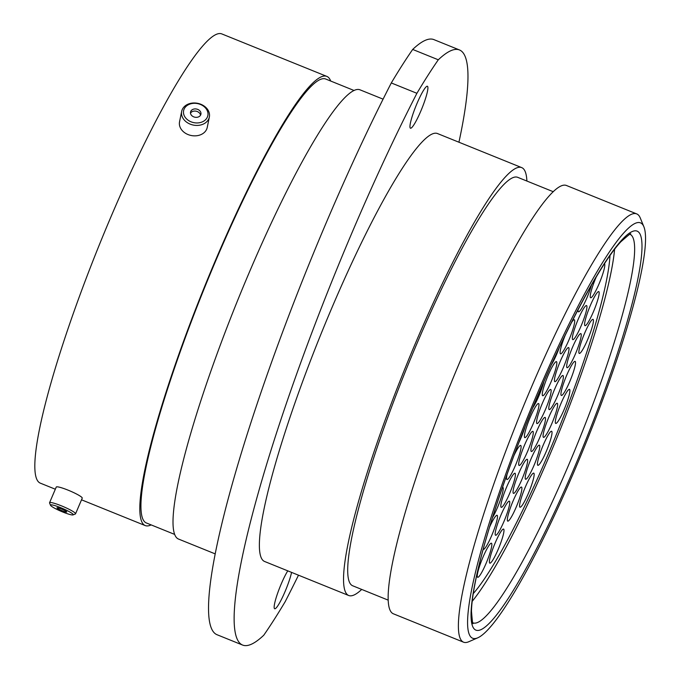 <?xml version="1.0" encoding="UTF-8"?>
<svg xmlns="http://www.w3.org/2000/svg" width="679" height="679" viewBox="0 0 679 679"><rect width="100%" height="100%" fill="white"/><g stroke="black" fill="none" stroke-linecap="round" stroke-linejoin="round"><path stroke-width="1.02" d="M574.909 469.639A224.019 31.947 112 0 0 643.913 226.845A224.019 31.947 112 0 0 538.133 391.613A224.019 31.947 112 0 0 477.66 637.861A224.019 31.947 112 0 0 574.909 469.639M477.66 637.861L468.824 641.714A230.979 32.94 -68 0 1 463.519 642.173A230.979 32.94 -68 0 1 531.173 387.819A230.979 32.94 -68 0 1 636.749 213.919A230.979 32.94 -68 0 1 640.246 217.934L643.913 226.845M287.769 570.852A22.619 3.225 112 0 0 281.276 583.847A22.619 3.225 112 0 0 274.656 608.749A22.619 3.225 112 0 0 284.993 591.723A22.619 3.225 112 0 0 291.58 572.397M417.076 103.293A22.619 3.225 112 0 0 410.447 128.204A22.619 3.225 112 0 0 420.785 111.169A22.619 3.225 112 0 0 427.414 86.267A22.619 3.225 112 0 0 417.076 103.293M242.573 645.05L216.966 634.695A375.801 53.599 -68 0 1 246.409 436.69A375.801 53.599 -68 0 1 391.299 82.948L416.906 93.303A375.801 53.599 112 0 0 272.007 447.045A375.801 53.599 112 0 0 242.573 645.05A375.801 53.599 112 0 0 263.766 635.221A354.226 50.518 -68 0 0 285.163 601.713A375.801 53.599 112 0 0 298.488 575.189M463.519 642.173L393.277 613.757A230.979 32.94 -68 0 1 460.931 359.412A230.979 32.94 -68 0 1 566.507 185.511L636.749 213.919M388.099 600.1L352.596 585.739A220.259 31.412 -68 0 1 417.11 343.192A220.259 31.412 -68 0 1 517.788 177.363L553.292 191.724M361.703 589.423A230.767 32.915 -68 0 1 348.658 595.483A230.767 32.915 -68 0 1 416.252 341.367A230.767 32.915 -68 0 1 521.727 167.62A230.767 32.915 -68 0 1 526.887 181.047M348.658 595.483L264.496 561.44A230.767 32.915 -68 0 1 332.09 307.324A230.767 32.915 -68 0 1 437.565 133.576L521.727 167.62M215.158 553.869L178.39 538.999A242.25 34.553 -68 0 1 249.346 272.237A242.25 34.553 -68 0 1 360.074 89.849L383.083 99.151M174.562 534.373L146.257 522.923A239.398 34.145 -68 0 1 216.372 259.302A239.398 34.145 -68 0 1 325.801 79.061L354.099 90.511M151.154 524.901A242.25 34.553 -68 0 1 145.187 525.563A242.25 34.553 -68 0 1 216.143 258.801A242.25 34.553 -68 0 1 326.871 76.413A242.25 34.553 -68 0 1 330.698 81.039M55.33 489.219L40.205 483.1A242.25 34.553 -68 0 1 111.161 216.338A242.25 34.553 -68 0 1 221.889 33.95L326.871 76.413M412.688 49.44A375.801 53.599 -68 0 1 433.889 39.611L459.496 49.966A375.801 53.599 112 0 0 438.294 59.794L412.688 49.44A354.226 50.518 -68 0 0 391.299 82.948M416.906 93.303A354.226 50.518 -68 0 1 438.294 59.794M458.936 142.225A375.801 53.599 112 0 0 459.496 49.966M187.667 119.886A12.358 9.701 11.5 0 0 204.973 120.259A12.358 9.701 11.5 0 0 203.793 106.374A12.358 9.701 11.5 0 0 186.487 105.992A12.358 9.701 11.5 0 0 187.667 119.886M204.727 106.484A14.123 11.093 -168.5 0 1 209.353 117.017A14.123 11.093 -168.5 0 1 200.288 125.072A14.123 11.093 -168.5 0 1 186.292 121.923A14.123 11.093 -168.5 0 1 181.666 111.39A14.123 11.093 -168.5 0 1 190.74 103.327A14.123 11.093 -168.5 0 1 204.727 106.484M199.193 110.236A5.305 4.167 11.5 0 0 193.939 109.047A5.305 4.167 11.5 0 0 190.536 112.069A5.305 4.167 11.5 0 0 192.267 116.024A5.305 4.167 11.5 0 0 197.521 117.212A5.305 4.167 11.5 0 0 200.925 114.182A5.305 4.167 11.5 0 0 199.193 110.236M200.526 115.218A5.305 4.167 11.5 0 0 198.752 112.375A5.305 4.167 11.5 0 0 190.493 113.181M209.353 117.017L207.231 127.448A14.123 11.093 -168.5 0 1 198.166 135.503A14.123 11.093 -168.5 0 1 184.17 132.354A14.123 11.093 -168.5 0 1 179.545 121.821L181.666 111.39M59.183 510.464A12.358 1.596 -156.9 0 0 73.052 514.894A12.358 1.596 -156.9 0 0 64.547 509.335A12.358 1.596 -156.9 0 0 50.509 505.278A12.358 1.596 -156.9 0 0 59.183 510.464M50.509 505.278L49.575 503.012A14.123 1.825 23.1 0 1 49.559 502.74A14.123 1.825 23.1 0 1 65.617 507.637A14.123 1.825 23.1 0 1 75.547 513.825A14.123 1.825 23.1 0 1 75.344 514.003L73.052 514.894M63.02 509.657A5.305 0.687 -156.9 0 0 56.985 507.816A5.305 0.687 -156.9 0 0 60.711 510.141A5.305 0.687 -156.9 0 0 66.746 511.974A5.305 0.687 -156.9 0 0 63.02 509.657M49.559 502.74L56.247 487.064A14.123 1.825 23.1 0 1 72.305 491.961A14.123 1.825 23.1 0 1 82.235 498.148L75.547 513.825M545.364 409.717A18.375 2.623 -68 0 1 536.97 423.552A18.375 2.623 -68 0 1 542.351 403.318A18.375 2.623 -68 0 1 550.745 389.483A18.375 2.623 -68 0 1 545.364 409.717M527.498 451.611A18.375 2.623 -68 0 1 519.096 465.446A18.375 2.623 -68 0 1 524.477 445.212A18.375 2.623 -68 0 1 532.879 431.377A18.375 2.623 -68 0 1 527.498 451.611M513.927 455.634A18.375 2.623 -68 0 1 520.7 445.441A18.375 2.623 -68 0 1 515.319 465.675A18.375 2.623 -68 0 1 506.916 479.51A18.375 2.623 -68 0 1 507.12 474.222M525.249 426.319A18.375 2.623 -68 0 1 521.005 437.845A18.375 2.623 -68 0 1 518.951 442.402M543.896 381.657A18.375 2.623 -68 0 1 538.88 395.95A18.375 2.623 -68 0 1 532.803 407.731M551.059 381.887A18.375 2.623 -68 0 1 542.657 395.721A18.375 2.623 -68 0 1 548.038 375.487A18.375 2.623 -68 0 1 556.441 361.652A18.375 2.623 -68 0 1 551.059 381.887M563.239 367.823A18.375 2.623 -68 0 1 554.836 381.657A18.375 2.623 -68 0 1 560.217 361.423A18.375 2.623 -68 0 1 568.62 347.589A18.375 2.623 -68 0 1 563.239 367.823M557.595 395.747A18.375 2.623 -68 0 1 549.192 409.581A18.375 2.623 -68 0 1 554.573 389.356A18.375 2.623 -68 0 1 562.976 375.521A18.375 2.623 -68 0 1 557.595 395.747M539.72 437.641A18.375 2.623 -68 0 1 531.326 451.476A18.375 2.623 -68 0 1 536.707 431.241A18.375 2.623 -68 0 1 545.101 417.415A18.375 2.623 -68 0 1 539.72 437.641M521.854 479.535A18.375 2.623 -68 0 1 513.451 493.37A18.375 2.623 -68 0 1 518.832 473.136A18.375 2.623 -68 0 1 527.235 459.31A18.375 2.623 -68 0 1 521.854 479.535M509.623 493.506A18.375 2.623 -68 0 1 501.229 507.34A18.375 2.623 -68 0 1 506.61 487.106A18.375 2.623 -68 0 1 515.005 473.271A18.375 2.623 -68 0 1 509.623 493.506M502.511 487.335A18.375 2.623 -68 0 1 502.833 487.335A18.375 2.623 -68 0 1 497.444 507.569A18.375 2.623 -68 0 1 492.513 517.576M559.156 347.971A18.375 2.623 -68 0 1 556.746 354.056A18.375 2.623 -68 0 1 551.484 364.598M571.548 322.457A18.375 2.623 -68 0 1 574.307 319.758A18.375 2.623 -68 0 1 568.926 339.992A18.375 2.623 -68 0 1 560.531 353.827A18.375 2.623 -68 0 1 565.106 335.511M581.156 325.801A18.375 2.623 -68 0 1 572.762 339.636A18.375 2.623 -68 0 1 578.143 319.402A18.375 2.623 -68 0 1 586.537 305.567A18.375 2.623 -68 0 1 581.156 325.801M575.461 353.852A18.375 2.623 -68 0 1 567.067 367.687A18.375 2.623 -68 0 1 572.448 347.461A18.375 2.623 -68 0 1 580.842 333.627A18.375 2.623 -68 0 1 575.461 353.852M569.74 381.615A18.375 2.623 -68 0 1 561.338 395.45A18.375 2.623 -68 0 1 566.719 375.215A18.375 2.623 -68 0 1 575.121 361.381A18.375 2.623 -68 0 1 569.74 381.615M551.866 423.509A18.375 2.623 -68 0 1 543.472 437.344A18.375 2.623 -68 0 1 548.853 417.11A18.375 2.623 -68 0 1 557.247 403.275A18.375 2.623 -68 0 1 551.866 423.509M534 465.404A18.375 2.623 -68 0 1 525.597 479.238A18.375 2.623 -68 0 1 530.978 459.004A18.375 2.623 -68 0 1 539.381 445.169A18.375 2.623 -68 0 1 534 465.404M516.125 507.298A18.375 2.623 -68 0 1 507.731 521.133A18.375 2.623 -68 0 1 513.112 500.898A18.375 2.623 -68 0 1 521.506 487.064A18.375 2.623 -68 0 1 516.125 507.298M503.979 521.43A18.375 2.623 -68 0 1 495.585 535.264A18.375 2.623 -68 0 1 500.966 515.03A18.375 2.623 -68 0 1 509.369 501.204A18.375 2.623 -68 0 1 503.979 521.43M489.559 527.142A18.375 2.623 -68 0 1 497.087 515.293A18.375 2.623 -68 0 1 491.706 535.527A18.375 2.623 -68 0 1 483.304 549.362A18.375 2.623 -68 0 1 483.176 549.277M591.485 285.112A18.375 2.623 -68 0 1 586.851 297.971A18.375 2.623 -68 0 1 578.449 311.805A18.375 2.623 -68 0 1 578.075 309.692M604.48 263.715A18.375 2.623 -68 0 1 599.031 283.907A18.375 2.623 -68 0 1 590.628 297.742A18.375 2.623 -68 0 1 596.009 277.507A18.375 2.623 -68 0 1 596.255 276.939M593.387 311.839A18.375 2.623 -68 0 1 584.984 325.665A18.375 2.623 -68 0 1 590.365 305.44A18.375 2.623 -68 0 1 598.768 291.605A18.375 2.623 -68 0 1 593.387 311.839M587.658 339.593A18.375 2.623 -68 0 1 579.263 353.428A18.375 2.623 -68 0 1 584.644 333.194A18.375 2.623 -68 0 1 593.039 319.359A18.375 2.623 -68 0 1 587.658 339.593M564.113 409.59A18.375 2.623 -68 0 1 555.719 423.424A18.375 2.623 -68 0 1 561.1 403.19A18.375 2.623 -68 0 1 569.494 389.356A18.375 2.623 -68 0 1 564.113 409.59M546.247 451.484A18.375 2.623 -68 0 1 537.844 465.319A18.375 2.623 -68 0 1 543.225 445.084A18.375 2.623 -68 0 1 551.628 431.25A18.375 2.623 -68 0 1 546.247 451.484M528.372 493.378A18.375 2.623 -68 0 1 519.978 507.213A18.375 2.623 -68 0 1 525.359 486.979A18.375 2.623 -68 0 1 533.762 473.144A18.375 2.623 -68 0 1 528.372 493.378M498.208 549.319A18.375 2.623 -68 0 1 489.805 563.146A18.375 2.623 -68 0 1 495.186 542.92A18.375 2.623 -68 0 1 503.589 529.085A18.375 2.623 -68 0 1 498.208 549.319M486.062 563.451A18.375 2.623 -68 0 1 477.66 577.286A18.375 2.623 -68 0 1 483.041 557.052A18.375 2.623 -68 0 1 491.443 543.225A18.375 2.623 -68 0 1 486.062 563.451M533.185 423.781A18.375 2.623 -68 0 1 524.791 437.615A18.375 2.623 -68 0 1 530.172 417.381A18.375 2.623 -68 0 1 538.566 403.547A18.375 2.623 -68 0 1 533.185 423.781M609.988 255.567A197.224 28.128 -68 0 1 547.868 454.93A197.224 28.128 -68 0 1 473.246 593.633A197.224 28.128 -68 0 0 547.868 454.93A197.224 28.128 -68 0 0 609.988 255.567M614.597 249.295A209.548 29.884 -68 0 1 548.878 457.069A209.548 29.884 -68 0 1 472.194 601.348M473.042 622.898A209.548 29.884 112 0 0 568.612 465.056A209.548 29.884 112 0 0 630.188 234.399M538.863 393.166A215.116 30.682 -68 0 1 640.204 234.425A215.116 30.682 -68 0 1 574.179 468.086A215.116 30.682 -68 0 1 472.83 626.827A215.116 30.682 -68 0 1 538.863 393.166M630.299 234.382C631.886 232.371 628.737 234.832 620.861 241.775C602.154 261.534 568.756 322.788 538.871 393.285C523.849 428.576 510.625 463.163 499.201 497.045C489.491 525.962 482.209 551.127 477.345 572.55C473.645 589.049 471.684 601.9 471.472 611.108C472.304 621.574 472.847 625.529 473.11 622.982M145.187 525.563L81.522 499.812"/></g></svg>
